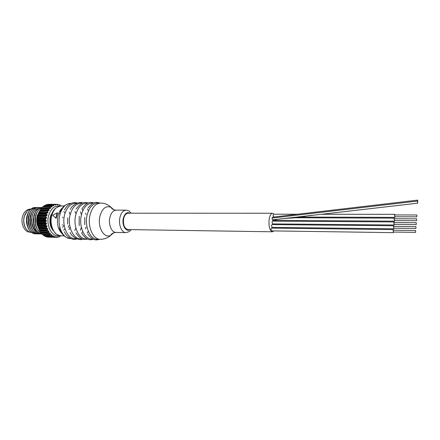 <?xml version="1.0" encoding="UTF-8"?>
<svg xmlns="http://www.w3.org/2000/svg" width="440" height="440" viewBox="0 0 440 440"><rect width="100%" height="100%" fill="white"/><g stroke="black" fill="none" stroke-linecap="round" stroke-linejoin="round"><path stroke-width="0.66" d="M26.939 229.922C23.931 226.336 23.023 221.876 24.222 216.524L27.082 211.294M30.19 232.15L29.997 232.15C24.596 232.331 20.389 223.669 22.545 216.519C24.041 211.838 26.582 209.369 30.173 209.115L30.366 209.115M31.774 232.458C26.34 232.441 22.198 223.657 24.371 216.425C25.707 212.091 28.012 209.583 31.279 208.901M35.321 207.537L35.217 207.537C30.773 207.961 27.902 211.321 26.604 217.608L26.51 222.409C27.676 229.394 30.789 233.2 35.844 233.822L35.943 233.822M37.004 207.531L36.9 207.531C32.621 207.906 29.783 211.101 28.386 217.107L28.27 222.943C29.563 229.653 32.648 233.294 37.527 233.855L37.631 233.86M38.698 207.521L38.594 207.521C34.452 207.862 31.642 210.914 30.173 216.684L30.041 223.399C31.427 229.873 34.485 233.371 39.221 233.893L39.325 233.893M40.392 207.51L35.53 209.583C33.831 211.228 32.643 213.466 31.966 216.304L31.823 223.812C33.281 230.071 36.311 233.442 40.915 233.926L41.025 233.931M36.163 207.576L35.425 207.537C23.997 206.855 24.074 234.322 36.053 233.827L36.79 233.799M37.851 207.57L37.108 207.526C25.696 206.844 25.773 234.361 37.741 233.86L38.478 233.838M39.545 207.559L38.803 207.521C27.407 206.828 27.478 234.394 39.43 233.899L40.172 233.871M41.245 207.554L40.502 207.51L35.739 209.583C28.309 215.842 32.23 234.448 41.129 233.931L41.811 233.91M31.581 222.03L31.609 218.521M29.832 221.502L29.854 219.021M32.148 223.448C33.028 227.684 34.931 230.544 37.857 232.034M41.982 207.504L41.982 207.504C38.077 207.79 35.338 210.617 33.765 215.974L33.605 224.18C34.969 229.79 37.703 233.03 41.806 233.899M41.888 207.779C38.907 208.835 36.8 211.47 35.563 215.666L35.392 224.516C36.438 228.811 38.45 231.732 41.426 233.288M40.233 210.018L37.373 215.386C36.52 218.471 36.46 221.623 37.191 224.835L38.946 229.246M42.069 207.504C31.422 206.998 30.613 232.628 41.784 233.865M41.828 207.873C33.6 210.177 32.918 229.306 41.333 233.134L41.943 234.097L50.001 234.267L50.319 233.321L50.023 232.941L40.871 232.777L40.453 232.194L48.516 232.348L48.956 231.369L48.697 230.912L39.55 230.621L40.453 232.194M39.435 211.31C36.492 216.299 36.135 221.755 38.357 227.678M36.861 223.097L36.9 217.542M35.096 222.789L35.129 217.822M33.336 222.442L33.363 218.141M37.989 226.38C37.026 222.767 37.01 219.137 37.944 215.496L38.077 215.023M55.429 237.325L47.416 237.132L55.429 237.325L55.303 236.478L53.515 236.792L53.427 235.769L52.135 236.066L51.684 235.763L51.651 234.575L50.517 234.729L50.001 234.267M46.97 236.814L47.416 237.132M44.787 235.917L46.019 236.786M44.099 235.884L52.14 236.071L44.099 235.884L43.642 235.582L51.684 235.763M51.892 234.878L42.922 234.68L43.642 235.582M41.943 234.097L42.416 234.553L50.529 234.729M50.319 233.321L41.333 233.139L41.058 232.777M39.501 230.532L47.569 230.676L47.311 229.895L47.839 229.086L38.83 228.943L39.55 230.621M38.83 228.943L38.258 227.365L46.343 227.48L47.014 226.534L46.882 225.973L45.969 225.549L37.785 225.445L38.258 227.365M37.763 225.308L45.848 225.412L45.721 224.686L46.508 223.801L37.488 223.707L37.785 225.445M37.488 223.707L37.356 221.694L45.447 221.766L46.332 220.974L46.343 220.374L45.556 219.725L37.373 219.67L37.356 221.694M37.384 219.511L45.474 219.56L45.634 218.664L46.503 218.141L37.477 218.091L37.373 219.67M37.477 218.091L37.867 215.908L45.958 215.93L47.229 215.155L46.541 214.049L38.363 214.038L37.867 215.908M38.412 213.868L46.497 213.879L46.86 213.092L47.823 212.823L38.808 212.823L38.363 214.038M38.808 212.823L39.727 210.744L47.8 210.722L48.928 210.513L49.198 210.062L48.785 209.237L40.623 209.27L39.727 210.744M50.292 207.35L42.251 207.257L50.309 207.207L50.606 208.159L50.309 208.527L41.146 208.544L40.623 209.27M41.349 208.544L42.141 207.399M42.251 207.257L42.675 206.85L51.97 206.943L51.992 205.893L43.852 205.948L43.148 206.811M50.787 206.773L42.675 206.85M44.512 205.535L43.852 205.948M46.382 204.694L45.15 205.513M60.984 205.959L60.121 205.09L59.615 204.87L59.461 205.326L57.745 204.353L56.485 204.358L57.717 204.353L57.58 204.99L56.298 204.281L48.285 204.347L47.361 204.683M60.896 205.865L61.55 205.953M61.408 205.86L60.907 205.876M47.79 204.386L56.298 204.281M55.803 204.32L47.636 204.463M46.354 204.688L54.401 204.622L55.66 205.15L55.748 204.397M54.395 204.622L45.705 204.963M44.479 205.519L52.563 205.458L53.774 205.805L53.829 204.897M52.553 205.458L51.992 205.893M50.309 207.207L50.727 206.8M49.308 208.505L48.785 209.237M39.424 211.338L47.498 211.327L47.8 210.722M47.498 211.327L39.347 211.508M47.823 212.823L48.032 212.311L47.52 211.497M59.274 235.576C52.19 237.534 45.705 225.643 48.653 215.523C50.864 208.626 54.478 205.497 59.499 206.14M67.749 217.822L67.7 224.026M37.725 216.623L45.815 216.651L45.958 215.93M45.815 216.651L37.697 216.794M46.503 218.141L46.58 217.553L45.881 216.827M37.395 222.437L45.485 222.514L45.447 221.766M45.485 222.514L37.406 222.591M46.508 223.801L46.442 223.212L45.59 222.668M38.473 228.036L46.552 228.162L46.343 227.48M46.552 228.162L38.511 228.151M47.839 229.086L47.641 228.564L46.69 228.278M40.81 232.711L48.873 232.87L48.516 232.348M55.924 237.38L57.349 237.358M56.925 236.808L56.078 237.325L57.365 237.358L57.321 236.803L56.925 236.808M58.427 236.874L59.263 236.896L59.109 236.423L57.376 237.358M59.257 236.896L60.715 235.785M60.538 235.95L61.001 235.791M53.262 230.736L53.262 230.731C50.166 226.985 49.22 222.244 50.435 216.519L53.422 210.892M50.727 215.529L52.96 211.673M52.817 229.944L50.644 226.056M62.546 217.162L63.03 217.778M58.834 228.833L59.879 227.441M59.978 214.291L58.955 212.878M50.144 217.872L50.397 216.667M50.512 216.244L51.255 216.244M59.23 229.746L60.269 228.806M50.908 218.185L50.111 218.07M50.617 215.875L51.31 216.018M52.123 213.45L50.87 216.018M63.789 211.64L65.098 213.076M64.977 228.734L63.646 230.148M57.173 212.79L57.547 213.01L56.188 218.268L55.814 218.059L57.173 212.79L52.74 215.32L55.814 218.059M81.713 233.239L82.704 231.462M76.637 203.286L75.334 203.297C70.329 203.687 66.765 207.465 64.647 214.627C61.567 225.638 67.513 238.948 75.059 238.667L76.362 238.7M85.558 228.861L86.064 227.068M87.279 233.107L88.275 231.209M82.198 203.236L80.823 203.247C75.845 203.638 72.303 207.438 70.197 214.638C67.139 225.709 73.046 239.085 80.542 238.805L81.917 238.838M87.813 203.181L86.367 203.198C81.422 203.588 77.902 207.405 75.807 214.649C72.765 225.781 78.634 239.228 86.092 238.942L87.533 238.981M93.489 203.126L91.971 203.143C87.059 203.538 83.562 207.378 81.477 214.654C78.452 225.852 84.288 239.371 91.696 239.08L93.214 239.118M100.496 203.066L97.642 203.093C92.758 203.489 89.287 207.345 87.213 214.665C84.205 225.924 90.002 239.514 97.361 239.223L100.216 239.294C92.884 239.591 87.109 225.957 90.107 214.671C92.169 207.328 95.634 203.462 100.496 203.066C104.561 203.099 108.103 204.529 111.122 207.35C106.095 205.343 102.383 208.225 99.984 216.002C97.059 227.018 104.319 239.338 110.908 235.169C107.844 237.947 104.28 239.322 100.216 239.294M88.434 210.964L87.467 209.049M86.004 214.423L85.679 213.268M84.722 224.708L84.777 217.404M82.863 210.623L81.906 208.83M274.131 214.214L272.541 213.24L128.133 213.208C126.033 213.378 124.547 215.144 123.679 218.488C122.914 224.807 124.361 228.503 128.007 229.581L272.399 231.792L273.944 230.918M272.541 213.24C270.947 213.439 269.819 215.441 269.143 219.236C268.548 226.402 269.632 230.588 272.399 231.792M275.297 228.151L275.495 227.425M275.963 224.648L276.018 223.933M276.04 221.155L275.996 220.446M394.081 226.38L393.811 225.764L272.008 224.609L271.497 225.517L271.981 227.387L393.784 228.811L394.064 228.206M393.734 230.219L393.465 229.603L271.486 228.102L270.969 229.014L271.453 230.879L393.432 232.656L393.712 232.051M297.572 214.236L273.576 214.209L273.075 215.094L273.565 216.97L274.274 216.975M394.427 222.552L394.158 221.941L272.536 221.133L272.024 222.03L272.514 223.9L394.136 224.983L394.416 224.378M294.58 217.839L283.145 218.609C278.806 219.027 275.374 219.604 272.855 220.341L394.488 221.166L394.763 220.561M272.855 220.341L272.355 219.852L272.052 218.059L272.558 217.173L417.687 200.129L417.428 201.075L272.052 218.059M393.811 225.764L393.481 226.765L393.784 228.811M415.949 226.595L393.806 226.375L393.608 226.974L393.789 228.201L415.932 228.454L415.949 226.595L415.932 228.454M393.465 229.603L393.129 230.61L393.432 232.656M415.635 230.494L393.459 230.214L393.256 230.819L393.437 232.045L415.618 232.359L415.635 230.494L415.618 232.359M395.12 214.946L394.851 214.341L394.526 215.309L394.834 217.365L395.109 216.761M272.355 219.852L321.404 214.302M312.934 215.166C308.413 215.606 304.81 216.205 302.126 216.97L295.345 217.751M321.062 214.341L417.692 203.187L417.709 200.123M417.692 203.187L417.428 201.08M394.774 218.74L394.504 218.136L394.18 219.115L394.488 221.166M416.57 218.834L394.504 218.74L394.306 219.329L394.493 220.561L416.559 220.688L416.57 218.834L416.559 220.688M416.878 214.979L394.851 214.946L394.653 215.529L394.84 216.761L416.873 216.827L416.878 214.979L416.873 216.827M394.158 221.941L393.827 222.931L394.136 224.983M416.262 222.706L394.158 222.552L393.959 223.146L394.141 224.373L416.245 224.56L416.262 222.706L416.245 224.56M52.014 228.157C50.287 225.286 49.715 221.958 50.303 218.18M63.52 225.549L62.755 227.337M36.498 210.364L35.53 209.583M61.05 235.95L60.555 235.939M58.438 236.869L59.23 236.885M59.224 236.869L58.465 236.847M57.316 237.309L56.161 237.281M57.321 236.803L56.947 236.792M55.374 237.248L47.267 237.056M55.451 236.638L54.873 236.627M45.969 236.786L53.994 236.973M45.485 236.599L53.515 236.792M53.471 236.687L45.348 236.495M53.62 235.994L52.652 235.972M51.656 235.637L43.516 235.455M50.474 234.724L42.427 234.548M42.361 234.514L50.413 234.691M49.99 234.124L41.838 233.948M48.527 232.188L40.359 232.034M48.956 231.369L39.958 231.204M48.697 230.912L39.699 230.753M39.21 229.922L47.284 230.06M47.311 229.895L39.138 229.757M47.641 228.564L38.632 228.426M46.392 227.31L38.209 227.189M47.014 226.534L38 226.413M46.882 225.973L37.862 225.852M37.637 224.593L45.721 224.686M45.793 224.516L37.609 224.422M46.442 223.212L37.422 223.119M45.535 221.601L37.351 221.529M46.332 220.974L37.312 220.902M46.343 220.374L37.318 220.308M37.438 218.768L45.529 218.818M45.634 218.664L37.45 218.614M46.58 217.553L37.56 217.509M46.079 215.798L37.901 215.771M47.003 215.397L37.983 215.375M47.152 214.836L38.132 214.819M38.643 213.202L46.723 213.202M46.86 213.092L38.681 213.092M48.032 212.311L39.023 212.316M47.949 210.634L39.782 210.656M48.928 210.513L39.93 210.535M49.198 210.062L40.2 210.089M40.717 209.11L48.785 209.083M41.085 208.604L49.148 208.566M50.606 208.159L41.619 208.197M52.212 206.652L43.241 206.707M43.978 205.821L52.025 205.766M44.446 205.535L52.481 205.475M53.966 205.59L53.031 205.596M45.848 204.859L53.873 204.798M46.332 204.694L54.357 204.628M55.809 205.002L55.248 205.002M57.679 204.897L57.321 204.897M57.684 204.397L56.562 204.407M59.587 204.897L58.839 204.903M62.678 224.791L62.266 224.791M68.8 225.627L68.272 227.354M70.065 227.101L68.998 229.774M51.376 215.749C50.397 219.841 50.556 223.823 51.843 227.7L54.962 232.958C56.177 234.009 55.941 234.514 60.83 235.785C54.263 236.022 49.115 224.807 51.772 215.529C53.603 209.473 56.7 206.283 61.061 205.959L64.267 205.937M69.135 212.097L70.103 214.61M76.021 213.835L74.976 211.431M62.387 207.922C60.379 209.71 58.938 212.251 58.058 215.545C56.524 223.212 57.899 229.312 62.183 233.844M75.911 228.146L74.828 230.527M79.162 225.742L79.233 216.288M81.411 214.632L80.493 211.75M60.099 211.833C62.326 206.729 65.835 203.902 70.631 203.34C65.599 203.731 62.024 207.488 59.895 214.621C56.804 225.583 62.772 238.827 70.356 238.552C65.577 237.924 62.112 235.043 59.956 229.9M81.351 227.277L80.35 230.296M113.795 209.759L111.117 207.35C110.935 207.301 111.661 209.715 116.133 210.166C113.212 210.408 111.144 212.795 109.923 217.338C108.158 224.257 111.573 232.634 115.962 232.436L125.917 232.617C121.589 232.815 118.217 224.367 119.955 217.377C121.165 212.795 123.206 210.381 126.088 210.139L116.133 210.166M113.614 232.81L110.908 235.169C110.715 235.219 111.48 232.815 115.962 232.436M129.883 229.614C126.038 232.568 121.605 225.06 123.332 218.268C124.784 213.395 127.012 211.706 130.009 213.208M45.991 236.792L54.038 236.979M44.132 235.901L52.217 236.088M42.724 206.816L50.848 206.767M51.419 215.589C52.58 210.155 55.792 206.943 61.061 205.959M60.83 235.785L64.037 235.862M70.356 238.552L70.868 238.563M64.356 231.759C66.264 236.484 72.501 240.911 76.868 238.909M70.147 232.381C71.643 237.198 80.08 241.137 82.379 239.03M75.988 232.969C78.788 237.006 81.219 239.124 83.276 239.322L87.945 239.151M81.889 233.536C86.79 240.521 90.222 240.13 93.572 239.272M87.846 234.075C92.587 240.603 96.03 240.389 99.572 239.278M88.05 208.093C92.889 201.636 96.333 201.905 99.853 203.071M82.082 208.538C87.093 201.625 90.514 202.07 93.852 202.978M76.175 209.011C82 200.679 85.998 202.538 88.226 203.016M70.323 209.512C71.896 204.715 80.394 200.91 82.66 203.049M64.526 210.04C66.506 205.348 72.809 201.014 77.149 203.088M70.631 203.34L71.137 203.335M131.054 229.631C130.499 231.011 128.788 232.007 125.917 232.617M131.186 213.208C128.925 210.925 130.081 211.096 126.088 210.139M301.351 217.063L394.834 217.365M293.7 217.745L394.504 218.136M321.75 214.264L394.851 214.341"/></g></svg>
